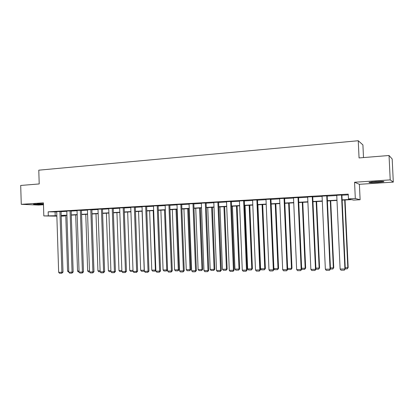 <?xml version="1.0" encoding="UTF-8"?>
<svg xmlns="http://www.w3.org/2000/svg" width="414" height="414" viewBox="0 0 414 414"><rect width="100%" height="100%" fill="white"/><g stroke="black" fill="none" stroke-linecap="round" stroke-linejoin="round"><path stroke-width="0.62" d="M43.444 203.74L33.7 204.169C32.427 204.48 39.118 204.532 43.17 204.247L43.46 204.226M377.242 182.481L383.752 181.767C384.709 181.296 381.998 181.234 375.612 181.575L369.169 182.295C368.253 182.76 370.944 182.822 377.242 182.481M64.915 215.497L64.931 215.979L61.215 216.18M363.502 157.574L362.907 144.91L358.255 140.734L38.781 170.18L39.211 183.945L20.7 185.451L21.269 204.325L38.668 205.07L43.48 204.759M358.255 140.734L359.057 157.936L389.036 155.498L392.182 158.986L393.3 182.113L390.216 179.888L354.56 182.248L355.315 198.503L360.118 199.734L353.592 200.097L351.574 199.62L342.13 200.143M354.56 182.248L359.393 184.308L393.3 182.113M359.393 184.308L360.118 199.734M389.036 155.498L390.216 179.888M342.119 199.864L350.606 199.393L348.464 198.886L348.241 194.125L48.169 211.823L56.728 211.916M61.07 211.663L66.809 211.326M71.182 211.068L77.045 210.726M81.449 210.467L87.452 210.115M91.887 209.857L98.02 209.5M102.486 209.236L108.758 208.868M113.255 208.609L119.677 208.232M124.2 207.968L130.767 207.58M135.326 207.316L142.043 206.922M146.639 206.653L153.511 206.25M158.138 205.981L165.17 205.567M169.828 205.297L177.026 204.873M181.72 204.599L189.084 204.169M193.814 203.895L201.354 203.45M206.115 203.171L213.831 202.72M218.628 202.441L226.53 201.98M231.364 201.696L239.458 201.22M244.327 200.935L252.612 200.454M257.518 200.164L266.005 199.667M270.953 199.377L279.641 198.87M284.625 198.58L293.531 198.058M298.551 197.763L307.674 197.23M312.736 196.935L322.082 196.386M327.184 196.086L336.763 195.527M341.907 195.227L348.277 194.854M341.897 194.973L336.753 195.279M327.174 195.838L322.071 196.138M312.725 196.686L307.664 196.976M298.541 197.519L293.516 197.794M284.615 198.337L279.631 198.601M270.942 199.139L265.995 199.393M257.508 199.926L252.602 200.174M244.317 200.702L239.447 200.94M231.359 201.463L226.52 201.696M218.623 202.208L213.821 202.441M206.105 202.943L201.339 203.165M193.804 203.667L189.074 203.885M181.71 204.376L177.016 204.588M169.823 205.075L165.16 205.282M158.127 205.758L153.501 205.965M146.628 206.436L142.033 206.638M135.321 207.098L130.757 207.3M124.195 207.75L119.667 207.947M113.25 208.392L108.753 208.589M102.475 209.023L98.009 209.22M91.877 209.644L87.442 209.836M81.444 210.26L77.04 210.447M71.177 210.861L66.799 211.047M61.065 211.456L56.718 211.637M56.863 216.155L43.827 215.932L43.418 202.855L21.269 204.325M43.827 215.932L56.847 215.715M48.169 211.823L48.293 215.684M348.464 198.886L355.315 198.503M61.21 215.911L64.931 215.979M336.991 200.428L327.407 200.961M322.299 201.24L312.948 201.758M307.887 202.042L298.763 202.544M293.738 202.824L284.832 203.315M279.843 203.595L271.149 204.076M266.202 204.35L257.715 204.821M252.804 205.09L244.519 205.551M239.644 205.82L231.55 206.27M226.717 206.534L218.809 206.974M214.012 207.238L206.291 207.668M201.525 207.931L193.985 208.351M189.255 208.609L181.886 209.018M177.192 209.277L169.994 209.681M165.331 209.934L158.298 210.328M153.672 210.581L146.794 210.964M142.199 211.218L135.481 211.59M130.922 211.844L124.35 212.206M119.822 212.454L113.4 212.812M108.903 213.06L102.625 213.412M98.159 213.655L92.022 213.997M87.587 214.24L81.589 214.576M77.185 214.819L71.317 215.145M66.939 215.389L61.2 215.704M61.194 215.471L66.933 215.156M71.306 214.913L77.175 214.587M81.579 214.343L87.582 214.007M92.017 213.759L98.154 213.422M102.62 213.174L108.898 212.822M113.395 212.573L119.817 212.216M124.345 211.963L130.912 211.601M135.471 211.347L142.193 210.974M146.784 210.716L153.661 210.338M158.288 210.079L165.326 209.686M169.983 209.427L177.182 209.029M181.875 208.77L189.245 208.356M193.975 208.097L201.514 207.678M206.281 207.414L214.002 206.984M218.799 206.715L226.706 206.275M231.54 206.006L239.634 205.556M244.508 205.287L252.794 204.826M257.705 204.552L266.192 204.081M271.139 203.807L279.833 203.326M284.816 203.046L293.723 202.555M298.748 202.275L307.876 201.768M312.937 201.483L322.289 200.966M327.391 200.681L336.975 200.148M55.088 212.009L55.207 215.808M341.514 194.875L344.909 268.976L345.281 268.81L341.892 194.854M336.748 195.154L340.122 269.028L344.909 268.976L344.36 270.161L341.007 270.197L340.122 269.028M345.281 268.81L344.36 270.161M344.702 200.003L347.812 267.692L348.164 267.537L345.053 199.983M345.235 267.723L347.812 267.692L347.274 268.846L345.245 268.872M348.164 267.537L347.274 268.846M371.317 181.953L381.542 181.353M380.751 181.358L372.098 181.87M37.353 203.843L41.804 203.729M40.313 203.745L38.844 203.786M326.744 195.744L330.056 269.147L330.476 268.986L327.169 195.718M322.066 196.019L325.352 269.204L330.056 269.147L329.534 270.321L326.242 270.358L325.352 269.204M330.476 268.986L329.534 270.321M312.249 196.598L315.478 269.317L315.944 269.157L312.72 196.572M307.659 196.867L310.862 269.369L315.478 269.317L314.982 270.482L311.752 270.513L310.862 269.369M315.944 269.157L314.982 270.482M330.3 200.8L333.342 267.874L333.741 267.718L330.703 200.774M330.429 267.91L333.342 267.874L332.825 269.017L330.439 269.043M333.741 267.718L332.825 269.017M316.167 201.582L319.132 268.049L319.572 267.894L316.612 201.556M315.898 268.091L319.132 268.049L318.64 269.183L315.908 269.214M319.572 267.894L318.64 269.183M298.018 197.431L301.169 269.483L301.682 269.323L298.535 197.416M293.516 197.695L296.641 269.535L301.169 269.483L300.699 270.637L297.526 270.668L296.641 269.535M301.682 269.323L300.699 270.637M284.051 198.254L287.125 269.649L287.683 269.488L284.609 198.244M279.626 198.513L282.679 269.7L287.125 269.649L286.674 270.787L283.564 270.823L282.679 269.7M287.683 269.488L286.674 270.787M270.337 199.062L273.333 269.809L273.933 269.649L270.937 199.056M265.99 199.315L268.965 269.861L273.333 269.809L272.909 270.937L269.85 270.973L268.965 269.861M273.933 269.649L272.909 270.937M302.282 202.353L305.175 268.225L305.661 268.07L302.769 202.322M301.635 268.267L305.175 268.225L304.709 269.343L301.646 269.379M305.661 268.07L304.709 269.343M288.646 203.108L291.472 268.396L291.994 268.241L289.174 203.077M287.637 268.443L291.472 268.396L291.026 269.504L287.989 269.54L287.668 269.131M291.994 268.241L291.026 269.504M275.248 203.848L278.006 268.562L278.57 268.412L275.817 203.817M273.887 268.614L278.006 268.562L277.582 269.664L274.601 269.7L273.897 268.81M278.57 268.412L277.582 269.664M256.866 199.848L259.79 269.964L260.427 269.809L257.508 199.853M252.597 200.102L255.5 270.016L259.79 269.964L259.387 271.087L256.385 271.118L255.5 270.016M260.427 269.809L259.387 271.087M262.083 204.578L264.779 268.727L260.587 268.779L257.912 204.806M265.384 268.577L264.375 269.819L264.779 268.727L265.384 268.577L262.693 204.542M264.375 269.819L261.446 269.85L260.587 268.779M243.634 200.63L246.49 270.119L247.168 269.964L244.317 200.63M239.442 200.873L242.278 270.171L246.49 270.119L246.107 271.232L243.158 271.263L242.278 270.171M247.168 269.964L246.107 271.232M249.15 205.292L251.779 268.888L247.66 268.94L245.052 205.52M252.421 268.738L251.401 269.969L251.779 268.888L252.421 268.738L249.792 205.256M251.401 269.969L248.519 270.006L247.66 268.94M230.634 201.39L233.424 270.275L234.138 270.119L231.354 201.395M226.52 201.634L229.284 270.321L233.424 270.275L233.061 271.372L230.168 271.403L229.284 270.321M234.138 270.119L233.061 271.372M236.435 205.996L239.002 269.048L234.955 269.095L232.409 206.219M239.68 268.898L238.645 270.119L239.002 269.048L239.68 268.898L237.118 205.96M238.645 270.119L235.814 270.156L234.955 269.095M217.867 202.141L220.584 270.425L221.335 270.27L218.618 202.151M213.821 202.379L216.517 270.471L220.584 270.425L220.243 271.512L217.402 271.543L216.517 270.471M221.335 270.27L220.243 271.512M223.938 206.689L226.448 269.204L222.468 269.255L219.979 206.912M227.162 269.053L226.106 270.264L226.448 269.204L227.162 269.053L224.652 206.648M226.106 270.264L223.322 270.301L222.468 269.255M205.313 202.881L207.973 270.57L208.754 270.414L206.105 202.886M201.339 203.114L203.973 270.616L207.973 270.57L207.652 271.651L204.852 271.682L203.973 270.616M208.754 270.414L207.652 271.651M211.652 207.373L214.105 269.359L210.193 269.405L207.761 207.585M214.85 269.209L213.784 270.409L214.105 269.359L214.85 269.209L212.398 207.331M213.784 270.409L211.047 270.445L210.193 269.405M192.981 203.605L195.574 270.715L196.391 270.559L193.804 203.616M189.074 203.833L191.646 270.761L195.574 270.715L195.273 271.786L192.526 271.817L191.646 270.761M196.391 270.559L195.273 271.786M199.574 208.04L201.965 269.509L198.12 269.555L195.744 208.252M202.741 269.359L201.665 270.554L201.965 269.509L202.741 269.359L200.35 207.999M201.665 270.554L198.974 270.585L198.12 269.555M180.856 204.314L183.386 270.859L184.235 270.704L181.71 204.325M177.011 204.542L179.526 270.901L183.386 270.859L183.102 271.92L180.4 271.946L179.526 270.901M184.235 270.704L183.102 271.92M187.692 208.697L190.031 269.659L186.248 269.705L183.925 208.904M190.838 269.509L189.747 270.694L190.031 269.659L190.838 269.509L188.499 208.651M189.747 270.694L187.102 270.725L186.248 269.705M168.938 205.018L171.406 270.999L172.286 270.844L169.818 205.028M165.155 205.24L167.608 271.041L171.406 270.999L171.142 272.05L168.488 272.081L167.608 271.041M172.286 270.844L171.142 272.05M176.007 209.344L178.294 269.804L174.573 269.85L172.302 209.551M179.127 269.659L178.025 270.828L178.294 269.804L179.127 269.659L176.845 209.298M178.025 270.828L175.422 270.859L174.573 269.85M157.216 205.706L159.628 271.134L160.539 270.984L158.127 205.717M153.501 205.924L155.892 271.18L159.628 271.134L159.38 272.179L156.766 272.205L155.892 271.18M160.539 270.984L159.38 272.179M164.513 209.981L166.749 269.949L163.085 269.99L160.87 210.183M167.566 269.866L166.495 270.968L166.749 269.949L167.561 269.809M166.495 270.968L163.934 270.994L163.085 269.99M145.687 206.384L148.046 271.268L148.983 271.118L146.628 206.395M142.033 206.596L144.372 271.31L148.046 271.268L147.814 272.303L145.247 272.334L144.372 271.31M148.983 271.118L147.814 272.303M153.206 210.607L155.39 270.088L151.788 270.135L149.62 210.809M155.871 270.528L155.152 271.098L155.39 270.088L155.85 270.011M155.152 271.098L152.637 271.129L151.788 270.135M134.353 207.047L136.651 271.403L137.619 271.253L135.321 207.057M130.757 207.259L133.044 271.444L136.651 271.403L136.439 272.428L133.913 272.453L133.044 271.444M137.619 271.253L136.439 272.428M142.08 211.223L144.212 270.228L140.667 270.27L138.55 211.419M144.362 271.17L143.994 271.232L144.331 270.207M143.994 271.232L141.516 271.258L140.667 270.27M123.201 207.704L125.447 271.532L126.441 271.382L124.195 207.714M119.662 207.911L121.897 271.574L125.447 271.532L125.251 272.552L122.761 272.578L121.897 271.574M126.441 271.382L125.251 272.552M133.003 270.368L129.727 270.409L127.657 212.025M133.039 271.356L130.57 271.387L129.727 270.409M112.23 208.351L114.424 271.662L115.444 271.512L113.25 208.356M108.747 208.552L110.931 271.703L114.424 271.662L114.243 272.671L111.796 272.697L110.931 271.703M115.444 271.512L114.243 272.671M121.856 270.508L118.958 270.544L116.939 212.615M121.892 271.491L119.801 271.512L118.958 270.544M101.435 208.982L103.578 271.786L104.618 271.641L102.475 208.992M98.009 209.184L100.141 271.827L103.578 271.786L103.412 272.79L101.006 272.816L100.141 271.827M104.618 271.641L103.412 272.79M110.89 270.642L108.359 270.673L106.382 213.2M110.926 271.615L109.203 271.636L108.359 270.673M90.811 209.608L92.907 271.91L93.973 271.765L91.877 209.613M87.442 209.805L89.522 271.951L92.907 271.91L92.752 272.904L90.387 272.929L89.522 271.951M93.973 271.765L92.752 272.904M100.105 270.777L97.927 270.803L95.991 213.779M100.136 271.744L98.765 271.76L97.927 270.803M80.352 210.224L82.402 272.034L83.488 271.889L81.444 210.229M77.04 210.416L79.069 272.076L82.402 272.034L82.262 273.017L79.933 273.043L79.069 272.076M83.488 271.889L82.262 273.017M89.486 270.906L87.654 270.932L85.765 214.343M89.517 271.869L88.492 271.879L87.654 270.932M70.064 210.824L72.062 272.153L73.174 272.008L71.172 210.829M66.799 211.016L68.786 272.195L72.062 272.153L71.938 273.131L69.645 273.157L68.786 272.195M73.174 272.008L71.938 273.131M79.038 271.041L77.537 271.056L75.69 214.902M79.069 271.993L78.375 271.998L77.537 271.056M59.932 211.419L61.888 272.272L63.016 272.127L61.065 211.425M56.718 211.611L58.659 272.314L61.888 272.272L61.774 273.245L59.518 273.266L58.659 272.314M63.016 272.127L61.774 273.245M68.75 271.165L67.575 271.18L65.769 215.451M68.781 272.112L67.575 271.18"/></g></svg>
